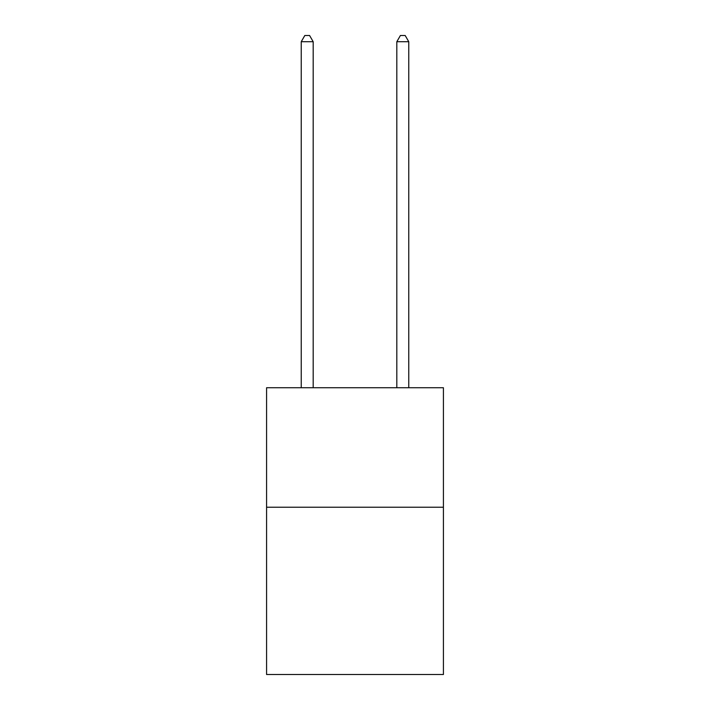<?xml version="1.0" encoding="UTF-8"?>
<svg xmlns="http://www.w3.org/2000/svg" width="710" height="710" viewBox="0 0 710 710"><rect width="100%" height="100%" fill="white"/><g stroke="black" fill="none" stroke-linecap="round" stroke-linejoin="round"><path stroke-width="1.06" d="M443.422 507.224L443.422 674.5L266.578 674.5L266.578 387.74L443.422 387.74L443.422 507.224L266.578 507.224M313.181 387.74L313.181 41.712L301.235 41.712L301.235 387.74M301.235 41.712L304.821 35.5L309.595 35.5L313.181 41.712M408.765 387.74L408.765 41.712L396.819 41.712L396.819 387.74M396.819 41.712L400.404 35.5L405.179 35.5L408.765 41.712"/></g></svg>
